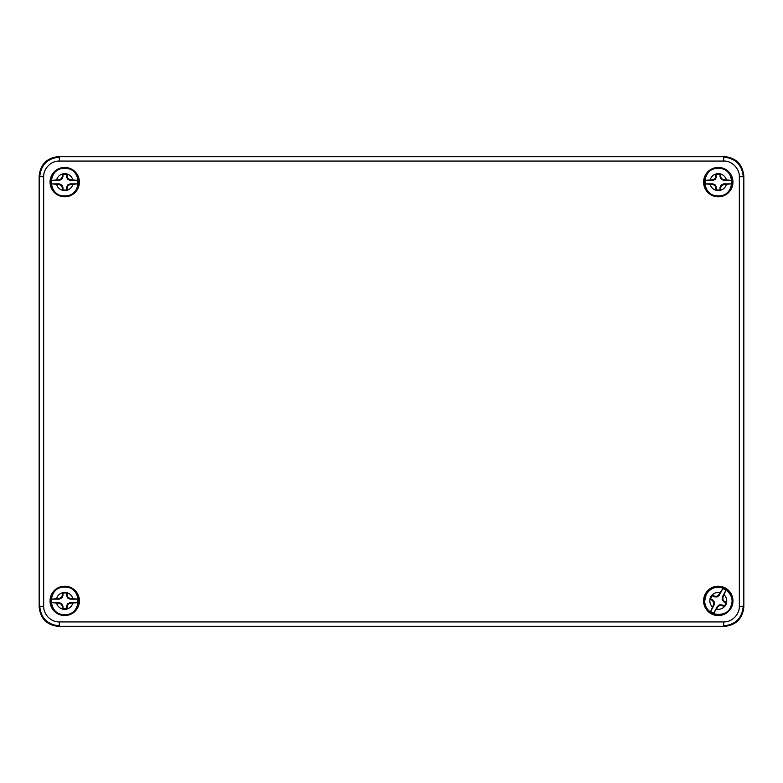<?xml version="1.0" encoding="UTF-8"?>
<svg xmlns="http://www.w3.org/2000/svg" width="783" height="783" viewBox="0 0 783 783"><rect width="100%" height="100%" fill="white"/><g stroke="black" fill="none" stroke-linecap="round" stroke-linejoin="round"><path stroke-width="1.17" d="M703.604 182.126A14.671 14.671 0 0 0 725.626 194.83A14.671 14.671 0 0 0 725.626 169.412A14.671 14.671 0 0 0 703.604 182.126M50.043 600.874A14.671 14.671 0 0 0 72.056 613.588A14.671 14.671 0 0 0 72.056 588.17A14.671 14.671 0 0 0 50.043 600.874M703.604 600.874A14.671 14.671 0 0 0 725.626 613.588A14.671 14.671 0 0 0 725.626 588.17A14.671 14.671 0 0 0 703.604 600.874M50.043 182.126A14.671 14.671 0 0 0 72.056 194.83A14.671 14.671 0 0 0 72.056 169.412A14.671 14.671 0 0 0 50.043 182.126M43.672 176.733C43.339 168.707 51.012 160.681 59.322 161.073L723.678 161.073C731.919 160.495 739.818 169.059 739.328 176.733L739.328 606.267C739.661 614.293 731.988 622.319 723.678 621.927L59.322 621.927C55.544 622.123 51.854 620.596 48.252 617.337C45.13 613.872 43.603 610.182 43.672 606.267L43.672 176.733L39.757 176.733C40.912 164.851 47.44 158.323 59.322 157.168L59.322 161.073M703.946 182.126A14.339 14.339 0 0 0 725.45 194.536A14.339 14.339 0 0 0 725.45 169.705A14.339 14.339 0 0 0 703.946 182.126M50.386 600.874A14.339 14.339 0 0 0 71.879 613.295A14.339 14.339 0 0 0 71.879 588.464A14.339 14.339 0 0 0 50.386 600.874M703.946 600.874A14.339 14.339 0 0 0 725.45 613.295A14.339 14.339 0 0 0 725.45 588.464A14.339 14.339 0 0 0 703.946 600.874M50.386 182.126A14.339 14.339 0 0 0 71.879 194.536A14.339 14.339 0 0 0 71.879 169.705A14.339 14.339 0 0 0 50.386 182.126M723.678 161.073L723.678 157.168C735.56 158.323 742.088 164.851 743.243 176.733L739.328 176.733M59.322 621.927L59.322 625.832C47.44 624.677 40.912 618.149 39.757 606.267L43.672 606.267M739.328 606.267L743.243 606.267C742.088 618.149 735.56 624.677 723.678 625.832L723.678 621.927M743.723 176.253C742.48 164.45 735.951 157.931 724.158 156.688L58.842 156.688C47.049 157.931 40.52 164.45 39.277 176.253L39.277 606.747C40.52 618.55 47.049 625.069 58.842 626.312L724.158 626.312C735.951 625.069 742.48 618.55 743.723 606.747L743.723 176.253L743.723 606.747M709.966 599.112A8.505 8.505 0 0 1 712.158 594.972L714.546 596.186L716.876 596.284L718.745 594.894L722.797 588.62L719.244 595.315L717.081 596.949L714.37 596.812L712.285 595.706A7.918 7.918 0 0 0 710.641 598.809L709.966 599.112L712.305 600.414L712.726 599.915L714.36 602.078L714.223 604.789L710.67 611.484A13.057 13.057 0 0 0 713.773 613.128L717.326 606.433L719.489 604.809L722.2 604.946L724.285 606.052L724.412 606.776L722.024 605.572L719.694 605.474L717.815 606.864L713.773 613.128M724.285 606.052A7.918 7.918 0 0 0 725.929 602.949L723.844 601.843L722.21 599.67L722.347 596.959L725.9 590.265A13.057 13.057 0 0 0 722.797 588.62M725.9 590.265L722.983 597.135L722.875 599.465L724.265 601.344L726.604 602.646A8.505 8.505 0 0 1 724.412 606.776M710.67 611.484L713.587 604.613L713.685 602.284L712.305 600.414M712.158 594.972L712.285 595.706M710.641 598.809L712.726 599.915M722.024 605.572L722.2 604.946M725.929 602.949L726.604 602.646M723.844 601.843L724.265 601.344M714.546 596.186L714.37 596.812M714.36 602.078L713.685 602.284M714.223 604.789L713.587 604.613M719.489 604.809L719.694 605.474M717.815 606.864L717.326 606.433M722.21 599.67L722.875 599.465M722.347 596.959L722.983 597.135M717.081 596.949L716.876 596.284M718.745 594.894L719.244 595.315M720.624 190.298A8.505 8.505 0 0 1 715.946 190.298L715.887 187.626L714.889 185.522L712.784 184.514L705.346 183.878L712.922 183.878L715.378 185.033L716.533 187.489L716.533 189.848A7.918 7.918 0 0 0 720.037 189.848L720.624 190.298L720.673 187.626L720.037 187.489L721.192 185.033L723.649 183.878L731.224 183.878A13.057 13.057 0 0 0 731.224 180.364L723.649 180.364L721.192 179.219L720.037 176.762L720.037 174.403L720.624 173.943L720.673 176.615L721.681 178.72L723.786 179.728L731.224 180.364M720.037 174.403A7.918 7.918 0 0 0 716.533 174.403L716.533 176.762L715.378 179.219L712.922 180.364L705.346 180.364A13.057 13.057 0 0 0 705.346 183.878M705.346 180.364L712.784 179.728L714.889 178.72L715.887 176.615L715.946 173.943A8.505 8.505 0 0 1 720.624 173.943M731.224 183.878L723.786 184.514L721.681 185.522L720.673 187.626M715.946 190.298L716.533 189.848M720.037 189.848L720.037 187.489M720.673 176.615L720.037 176.762M716.533 174.403L715.946 173.943M716.533 176.762L715.887 176.615M715.887 187.626L716.533 187.489M721.192 185.033L721.681 185.522M723.649 183.878L723.786 184.514M721.192 179.219L721.681 178.72M723.786 179.728L723.649 180.364M715.378 179.219L714.889 178.72M712.922 180.364L712.784 179.728M715.378 185.033L714.889 185.522M712.784 184.514L712.922 183.878M67.064 190.298A8.505 8.505 0 0 1 62.376 190.298L62.327 187.626L61.319 185.522L59.214 184.524L51.776 183.888L59.351 183.878L61.808 185.033L62.963 187.489L62.963 189.848A7.918 7.918 0 0 0 66.477 189.848L67.064 190.298L67.113 187.626L66.477 187.489L67.622 185.023L70.078 183.878L77.654 183.878A13.057 13.057 0 0 0 77.654 180.364L70.078 180.364L67.622 179.219L66.467 176.762L66.467 174.403L67.054 173.943L67.103 176.615L68.111 178.72L70.216 179.728L77.654 180.364M66.467 174.403A7.918 7.918 0 0 0 62.953 174.403L62.953 176.762L61.808 179.219L59.351 180.374L51.776 180.374A13.057 13.057 0 0 0 51.776 183.888M51.776 180.374L59.214 179.728L61.319 178.73L62.317 176.615L62.376 173.943A8.505 8.505 0 0 1 67.054 173.943M77.654 183.878L70.225 184.514L68.121 185.522L67.113 187.626M62.376 190.298L62.963 189.848M66.477 189.848L66.477 187.489M67.103 176.615L66.467 176.762M62.953 174.403L62.376 173.943M62.953 176.762L62.317 176.615M62.327 187.626L62.963 187.489M67.622 185.023L68.121 185.522M70.078 183.878L70.225 184.514M67.622 179.219L68.111 178.72M70.216 179.728L70.078 180.364M61.808 179.219L61.319 178.73M59.351 180.374L59.214 179.728M61.808 185.033L61.319 185.522M59.214 184.524L59.351 183.878M67.054 609.057A8.505 8.505 0 0 1 62.376 609.057L62.327 606.385L61.319 604.28L59.214 603.272L51.776 602.636L59.351 602.636L61.808 603.781L62.963 606.238L62.963 608.597A7.918 7.918 0 0 0 66.467 608.597L67.054 609.057L67.113 606.385L66.467 606.238L67.622 603.781L70.078 602.636L77.654 602.636A13.057 13.057 0 0 0 77.654 599.122L70.078 599.122L67.622 597.967L66.467 595.511L66.467 593.152L67.054 592.702L67.113 595.374L68.111 597.478L70.216 598.486L77.654 599.122M66.467 593.152A7.918 7.918 0 0 0 62.963 593.152L62.963 595.511L61.808 597.967L59.351 599.122L51.776 599.122A13.057 13.057 0 0 0 51.776 602.636M51.776 599.122L59.214 598.486L61.319 597.478L62.327 595.374L62.376 592.702A8.505 8.505 0 0 1 67.054 592.702M77.654 602.636L70.216 603.272L68.111 604.28L67.113 606.385M62.376 609.057L62.963 608.597M66.467 608.597L66.467 606.238M67.113 595.374L66.467 595.511M62.963 593.152L62.376 592.702M62.963 595.511L62.327 595.374M62.327 606.385L62.963 606.238M67.622 603.781L68.111 604.28M70.078 602.636L70.216 603.272M67.622 597.967L68.111 597.478M70.216 598.486L70.078 599.122M61.808 597.967L61.319 597.478M59.351 599.122L59.214 598.486M61.808 603.781L61.319 604.28M59.214 603.272L59.351 602.636M743.85 606.874C742.607 618.678 736.089 625.196 724.285 626.439L58.715 626.439C46.911 625.196 40.393 618.678 39.15 606.874L39.15 176.126C40.393 164.322 46.911 157.804 58.715 156.561L724.285 156.561C736.089 157.804 742.607 164.322 743.85 176.126L743.85 606.874M724.158 156.688L58.842 156.688M39.277 176.253L39.277 606.747M58.842 626.312L724.158 626.312M712.217 595.011A8.437 8.437 0 0 1 720.017 592.614M724.158 594.816A8.437 8.437 0 0 1 726.546 602.607M724.344 606.747A8.437 8.437 0 0 1 716.553 609.135M712.413 606.942A8.437 8.437 0 0 1 710.024 599.152M715.946 190.23A8.437 8.437 0 0 1 710.181 184.465M710.181 179.777A8.437 8.437 0 0 1 715.946 174.022M720.624 174.022A8.437 8.437 0 0 1 726.389 179.777M726.389 184.465A8.437 8.437 0 0 1 720.624 190.23M62.376 190.23A8.437 8.437 0 0 1 56.611 184.465M56.611 179.787A8.437 8.437 0 0 1 62.366 174.022M67.054 174.012A8.437 8.437 0 0 1 72.819 179.777M72.819 184.465A8.437 8.437 0 0 1 67.064 190.23M62.376 608.978A8.437 8.437 0 0 1 56.611 603.223M56.611 598.535A8.437 8.437 0 0 1 62.376 592.77M67.054 592.77A8.437 8.437 0 0 1 72.819 598.535M72.819 603.223A8.437 8.437 0 0 1 67.054 608.978M730.382 607.295C733.847 600.581 731.958 594.414 724.706 588.777C716.974 585.596 710.798 587.495 706.188 594.454L704.592 601.315C706.589 618.893 727.975 616.495 730.382 607.295M718.285 168.423C700.619 167.562 700.619 196.68 718.285 195.819C735.951 196.68 735.951 167.572 718.285 168.423M64.715 168.423C47.049 167.572 47.049 196.69 64.725 195.819C82.391 196.67 82.381 167.562 64.715 168.423M64.715 587.181C47.049 586.32 47.049 615.438 64.715 614.577C82.381 615.438 82.381 586.32 64.715 587.181"/></g></svg>
